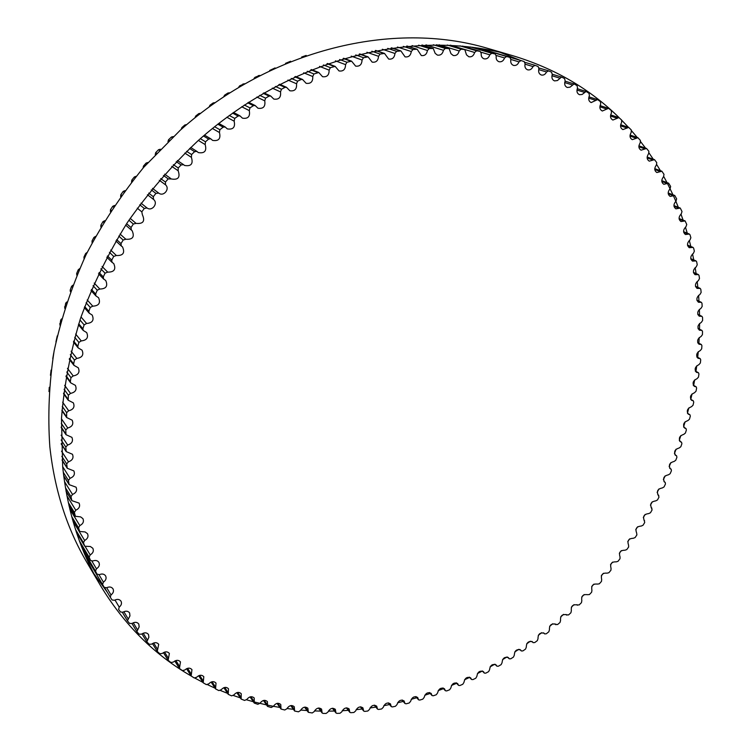 <?xml version="1.0" encoding="UTF-8"?>
<svg xmlns="http://www.w3.org/2000/svg" width="751" height="751" viewBox="0 0 751 751"><rect width="100%" height="100%" fill="white"/><g stroke="black" fill="none" stroke-linecap="round" stroke-linejoin="round"><path stroke-width="1.13" d="M418.298 50.974L421.32 55.536C424.681 56.025 426.718 54.335 427.441 50.486L429.225 48.524L433.261 48.496L435.158 53.321L437.382 55.095C440.584 55.565 442.592 53.969 443.419 50.298L445.268 48.43L449.154 48.59L450.957 53.65L453.228 55.499C456.27 55.968 458.251 54.457 459.161 50.965L461.058 49.209L464.794 49.547L466.484 54.823L468.793 56.757C471.694 57.217 473.637 55.79 474.623 52.476L476.566 50.824L480.152 51.34L481.231 53.387C480.95 56.137 481.889 57.949 484.048 58.831C486.808 59.291 488.713 57.949 489.774 54.814L491.764 53.274L495.191 53.95L496.233 56.072C495.829 58.916 496.74 60.793 498.964 61.723C501.584 62.183 503.452 60.925 504.569 57.949L506.596 56.522L509.863 57.358L510.868 59.554C510.351 62.483 511.224 64.426 513.496 65.403C515.993 65.853 517.824 64.68 518.988 61.873L521.025 60.549L524.179 61.554L525.109 63.807C524.461 66.811 525.306 68.82 527.624 69.834C529.999 70.284 531.783 69.195 532.994 66.557L535.069 65.346L538.11 66.51L538.927 68.81C538.148 71.88 538.946 73.945 541.311 75.016C543.564 75.466 545.31 74.443 546.55 71.965L548.643 70.876L551.581 72.199L552.285 74.537C551.375 77.653 552.126 79.784 554.538 80.901L557.42 80.545L561.541 77.034L564.583 78.583L565.165 80.948C564.123 84.121 564.827 86.299 567.268 87.482L570.037 87.172L574.093 83.915L577.068 85.642L577.538 88.036C576.364 91.246 577.012 93.471 579.49 94.71L582.147 94.457L586.118 91.434L589.037 93.349L589.394 95.752C588.08 99.001 588.671 101.272 591.178 102.568L597.618 99.583L600.453 101.657L600.706 104.079C599.251 107.346 599.786 109.665 602.321 111.017L608.554 108.313L611.314 110.547L611.455 112.979C609.868 116.264 610.347 118.62 612.891 120.038L618.937 117.597L621.603 119.991L621.631 122.422C619.904 125.717 620.326 128.111 622.889 129.594L628.728 127.407L631.291 129.961L631.225 132.383C629.357 135.668 629.713 138.1 632.295 139.658L637.928 137.705L640.387 140.409L640.218 142.821C638.219 146.107 638.51 148.557 641.101 150.181L646.527 148.463L648.883 151.308L648.611 153.702C646.47 156.978 646.705 159.456 649.296 161.155L654.506 159.653L656.759 162.629L656.393 165.013C654.121 168.262 654.281 170.768 656.881 172.533L661.884 171.237L664.006 174.354L663.546 176.71C661.143 179.921 661.246 182.455 663.837 184.295L668.634 183.188L670.634 186.426L670.089 188.754C667.555 191.937 667.583 194.481 670.174 196.405L674.764 195.485L676.642 198.837L676.003 201.137C673.337 204.263 673.3 206.825 675.891 208.834L680.265 208.074L682.011 211.547L681.288 213.81C678.5 216.889 678.397 219.461 680.979 221.545L685.137 220.944L686.752 224.521L685.954 226.746C683.044 229.768 682.875 232.35 685.438 234.509L689.39 234.059L690.019 234.8L690.873 237.738L689.991 239.926C686.968 242.873 686.724 245.474 689.277 247.708L693.023 247.398L693.642 248.177L694.365 251.172L693.408 253.303C690.263 256.185 689.962 258.785 692.488 261.113L696.036 260.916L696.656 261.752L697.238 264.784L696.205 266.868C692.957 269.675 692.582 272.275 695.088 274.688L698.43 274.603L699.04 275.495L699.491 278.546L698.392 280.583C695.032 283.305 694.591 285.915 697.069 288.403L700.214 288.422L700.824 289.36L701.134 292.449L699.97 294.43C696.496 297.058 695.989 299.658 698.449 302.24L701.387 302.343L701.988 303.338L702.166 306.446L700.936 308.37C697.369 310.905 696.797 313.505 699.219 316.171L701.969 316.359L702.551 317.401L702.598 320.517L701.312 322.386C697.641 324.826 697.003 327.417 699.397 330.177L701.96 330.421L702.523 331.52L702.438 334.646L701.096 336.457C697.332 338.785 696.637 341.376 698.993 344.221L701.359 344.521L701.913 345.676L701.697 348.802L700.298 350.548C696.449 352.763 695.679 355.345 697.998 358.274L700.185 358.631L700.721 359.832L700.373 362.958L698.928 364.639C694.985 366.751 694.159 369.314 696.44 372.336L698.449 372.731L698.946 373.979L698.486 377.105L696.994 378.72C692.966 380.701 692.075 383.254 694.318 386.371L696.149 386.784L696.628 388.089L696.036 391.196L694.497 392.745C690.394 394.604 689.446 397.138 691.633 400.349L693.295 400.79L693.746 402.142L693.032 405.23L691.464 406.713C687.287 408.441 686.264 410.957 688.414 414.261L689.906 414.702L690.329 416.11L689.493 419.18L687.888 420.588C683.635 422.184 682.556 424.681 684.659 428.079L685.982 428.521L686.376 429.976L685.428 433.027L683.776 434.36C679.467 435.815 678.331 438.293 680.378 441.785L681.542 442.217L681.899 443.719L680.838 446.742L679.157 448C674.783 449.314 673.591 451.764 675.581 455.359L676.595 455.773L676.914 457.321L675.74 460.307L674.032 461.49C669.601 462.663 668.343 465.085 670.277 468.774L671.15 469.168L671.422 470.764L670.145 473.712L668.418 474.82C663.922 475.834 662.617 478.237 664.485 482.029L665.208 482.386L665.452 484.019L664.062 486.93L662.307 487.953C657.773 488.817 656.412 491.192 658.214 495.087L659.002 497.078L657.51 499.941L655.736 500.889C651.155 501.593 649.728 503.94 651.474 507.929L652.084 509.92L650.488 512.736L648.695 513.6C644.076 514.144 642.603 516.463 644.274 520.546L644.705 522.527L643.016 525.278L641.213 526.066C636.557 526.451 635.027 528.732 636.632 532.928L636.895 534.881L635.111 537.575L633.29 538.279C628.606 538.486 627.019 540.739 628.559 545.038L628.653 546.953L626.775 549.591L624.945 550.22C620.251 550.239 618.617 552.445 620.035 556.848L619.988 558.744L618.017 561.316L616.195 561.861C611.549 561.645 609.84 563.804 611.051 568.319L610.929 570.234L608.873 572.731L607.015 573.163C602.443 572.769 600.659 574.872 601.682 579.462L601.476 581.396L599.326 583.818L597.402 584.1C592.905 583.611 591.084 585.667 591.929 590.277L591.638 592.21L589.413 594.557L587.423 594.689C583.011 594.107 581.143 596.116 581.818 600.734L581.443 602.678L579.143 604.94L577.087 604.912C572.76 604.236 570.844 606.207 571.351 610.826L570.901 612.769L568.526 614.956L566.414 614.759C562.17 613.989 560.218 615.914 560.556 620.523L560.021 622.476L557.571 624.569L555.411 624.203C551.253 623.349 549.253 625.226 549.432 629.826L548.821 631.779L546.306 633.778L544.672 633.919L544.109 633.234C540.025 632.295 537.988 634.126 538.007 638.716L537.312 640.659L534.731 642.565L533.135 642.659L532.506 641.833C528.507 640.819 526.432 642.593 526.291 647.165L525.522 649.108L522.874 650.92L521.316 650.957L520.631 649.99C516.707 648.892 514.604 650.619 514.304 655.172L513.449 657.106L510.746 658.805L509.234 658.805L508.493 657.688C504.653 656.515 502.503 658.195 502.062 662.72L501.124 664.635L498.364 666.231L496.89 666.184L496.111 664.917C492.346 663.668 490.168 665.292 489.577 669.779L488.563 671.676L485.756 673.168L484.311 673.084L483.503 671.647C479.814 670.333 477.608 671.901 476.866 676.351L475.777 678.228L472.914 679.608L471.525 679.477L470.68 677.881C467.075 676.501 464.831 678.012 463.949 682.415L462.785 684.274L459.884 685.532L458.532 685.372L457.669 683.588C454.139 682.143 451.867 683.598 450.853 687.963L449.605 689.784L446.667 690.929L445.362 690.723L444.479 688.77C441.034 687.259 438.734 688.658 437.58 692.966L436.265 694.759L433.289 695.783L432.022 695.548L431.149 693.398C427.779 691.831 425.451 693.173 424.165 697.416L422.775 699.172L419.771 700.073L418.551 699.81L417.678 697.472C414.392 695.848 412.036 697.125 410.628 701.303L409.154 703.02L406.131 703.8L404.958 703.499L404.104 700.965C400.884 699.284 398.518 700.495 396.979 704.616L395.439 706.287L392.397 706.935L391.262 706.607L390.436 703.865C387.3 702.138 384.906 703.293 383.254 707.329L381.639 708.963L378.579 709.47L377.5 709.122L376.702 706.175C373.641 704.391 371.229 705.48 369.464 709.442L367.783 711.028L364.714 711.404L363.681 711.028L362.921 707.864C359.945 706.034 357.514 707.067 355.636 710.934L353.89 712.474L350.811 712.708L349.825 712.314L349.121 708.925C346.22 707.057 343.78 708.015 341.799 711.807L339.987 713.281L336.908 713.375L335.969 712.971L335.34 709.348C332.505 707.442 330.055 708.343 327.971 712.032L326.094 713.45L323.024 713.403L322.141 712.981L321.578 709.132C318.828 707.189 316.359 708.015 314.181 711.61L312.247 712.962L308.351 712.333L307.882 708.259C305.197 706.278 302.728 707.038 300.456 710.53L298.466 711.817L294.645 711.037L294.261 706.71C291.66 704.701 289.182 705.396 286.835 708.784L284.779 709.995L281.034 709.057L280.761 704.494C278.236 702.457 275.758 703.086 273.326 706.362L271.224 707.498L267.553 706.409L267.403 701.594C264.953 699.538 262.475 700.092 259.968 703.255L257.818 704.307L254.242 703.067L254.223 698.008C251.838 695.933 249.36 696.412 246.797 699.463L244.591 700.43L241.118 699.05L241.24 693.727C238.921 691.633 236.462 692.047 233.833 694.975L231.59 695.858L228.21 694.328L228.482 688.761C226.248 686.649 223.789 686.996 221.113 689.793L218.832 690.582L215.556 688.911L216.006 683.081C213.828 680.969 211.388 681.241 208.665 683.917L206.347 684.612L203.192 682.8L203.812 676.717C201.719 674.595 199.287 674.802 196.527 677.336L194.18 677.937L191.148 675.994L191.956 669.648C189.928 667.526 187.515 667.658 184.727 670.07L182.352 670.568L179.451 668.493L180.465 661.894C178.503 659.763 176.119 659.838 173.303 662.1L170.909 662.495L168.14 660.307L169.369 653.445C167.473 651.324 165.117 651.333 162.291 653.454L159.869 653.745L157.25 651.427L158.705 644.311C156.875 642.199 154.537 642.143 151.711 644.133L149.28 644.302L146.811 641.88L148.886 637.214L148.501 634.511C146.736 632.417 144.436 632.295 141.61 634.135L139.17 634.201L136.86 631.675L139.16 626.869L138.794 624.043C137.095 621.969 134.833 621.781 132.016 623.49L129.576 623.433L127.426 620.814L129.961 615.886L129.623 612.929C127.98 610.882 125.755 610.638 122.967 612.196L120.535 612.018L118.611 609.408L119.221 607.108C121.418 605.297 122.009 603.316 121.005 601.175C119.428 599.157 117.25 598.857 114.49 600.274L112.068 599.983L110.275 597.242L110.998 594.923C113.363 593.112 114.03 591.075 112.997 588.822C111.467 586.831 109.346 586.475 106.623 587.761L104.22 587.348L102.558 584.466L103.403 582.147C105.938 580.335 106.67 578.242 105.6 575.867C104.136 573.914 102.07 573.511 99.385 574.656L97.001 574.111L95.499 571.107L96.457 568.798C99.17 566.996 99.977 564.846 98.869 562.339C97.461 560.434 95.452 559.983 92.824 560.988L90.552 560.471L89.125 557.195L90.195 554.895C93.096 553.121 93.969 550.915 92.833 548.268L90.355 546.503L84.75 546.221L83.455 542.766L84.647 540.485C87.726 538.73 88.684 536.467 87.501 533.689L85.107 531.933L79.69 531.483L78.526 527.831L79.831 525.578C83.108 523.869 84.14 521.551 82.91 518.622L80.61 516.885L75.382 516.284L74.368 512.445L75.785 510.22C79.259 508.558 80.357 506.183 79.09 503.114L71.861 500.654L70.988 496.636L72.518 494.449C76.198 492.834 77.381 490.412 76.058 487.183L69.139 484.639L68.425 480.433L70.068 478.293C73.955 476.754 75.213 474.285 73.842 470.886L67.243 468.267L66.698 463.893L68.444 461.809C72.537 460.335 73.87 457.819 72.443 454.261L66.182 451.595L65.806 447.052L67.665 445.024C71.974 443.644 73.382 441.081 71.889 437.345L65.985 434.669L65.788 429.947L67.74 427.995C72.265 426.709 73.748 424.108 72.18 420.185L66.651 417.528L66.632 412.646L68.688 410.769C73.429 409.595 74.987 406.948 73.345 402.846L68.2 400.217L68.369 395.195L70.51 393.393C75.475 392.341 77.1 389.656 75.382 385.357L70.632 382.803L70.331 381.527L70.979 377.631L73.204 375.922C78.395 375.002 80.094 372.28 78.282 367.783L73.945 365.333L73.636 363.925L74.48 360.029L76.79 358.415C82.206 357.626 83.962 354.876 82.056 350.173L78.132 347.863L77.822 346.314L78.874 342.418L81.249 340.916C86.891 340.278 88.702 337.499 86.694 332.58L83.211 330.431L82.892 328.75L84.131 324.883L86.581 323.474C92.448 323.005 94.316 320.198 92.195 315.063L89.153 313.12L88.834 311.29L90.27 307.45L92.777 306.164C98.86 305.864 100.784 303.038 98.55 297.678L95.95 295.96L95.64 293.998L97.254 290.196L99.817 289.032C106.126 288.91 108.097 286.065 105.731 280.489L103.591 279.015L103.281 276.912L105.074 273.167L107.684 272.125C114.208 272.2 116.227 269.337 113.73 263.545L112.049 262.352L111.739 260.109L113.72 256.429L116.367 255.509C123.098 255.791 125.145 252.918 122.516 246.901L121.305 246.009L121.005 243.624L123.155 240.029L125.83 239.24C132.767 239.729 134.842 236.856 132.082 230.613L131.331 230.041L131.031 227.525L133.349 224.023L136.053 223.376C143.178 224.08 145.281 221.207 142.38 214.739L141.808 211.857L144.286 208.459L146.999 207.952C152.031 211.791 158.555 203.249 153.514 199.428L153.288 196.687L155.917 193.401L158.714 193.082C163.549 197.081 170.299 188.867 165.52 184.812L165.436 182.042L168.205 178.879L171.322 178.973C178.156 180.156 180.437 177.424 178.165 170.768L178.212 167.98L181.113 164.957L183.554 164.647L184.539 165.455C191.129 166.562 193.411 163.859 191.392 157.344L191.58 154.546L194.603 151.664L196.912 151.402L198.311 152.584C204.648 153.617 206.929 150.942 205.164 144.577L205.483 141.789L208.628 139.057L210.796 138.832L212.589 140.39C218.682 141.348 220.963 138.719 219.433 132.505L219.883 129.726L223.131 127.163L225.169 126.975L227.328 128.909C233.176 129.801 235.448 127.219 234.152 121.174L234.734 118.414L238.076 116.02L239.982 115.861L242.479 118.179C248.074 119.005 250.346 116.48 249.276 110.604L249.989 107.881L253.406 105.656L255.171 105.534L257.978 108.238C263.348 108.998 265.601 106.539 264.746 100.831L265.582 98.137L269.074 96.1L270.707 96.015L273.796 99.085C278.921 99.808 281.165 97.405 280.517 91.885L281.475 89.228L285.014 87.379L286.516 87.313L289.858 90.768C294.758 91.444 296.983 89.106 296.542 83.765L297.603 81.174L301.198 79.503L302.569 79.475L306.117 83.305C310.801 83.934 313.017 81.671 312.754 76.518L313.927 73.974L318.8 72.5L322.536 76.696C327.004 77.287 329.201 75.1 329.107 70.134L330.384 67.656L335.162 66.398L339.048 70.96C343.31 71.523 345.488 69.421 345.554 64.633L346.934 62.23L351.609 61.188L355.599 66.107C359.673 66.642 361.822 64.624 362.048 60.024L363.522 57.705L368.074 56.86L372.158 62.136C376.035 62.662 378.166 60.718 378.532 56.306L380.09 54.063L384.521 53.443L388.661 59.057C392.36 59.564 394.453 57.705 394.951 53.481L396.594 51.331L400.893 50.908L405.061 56.86C408.591 57.348 410.656 55.574 411.276 51.547L412.984 49.482L417.162 49.256L418.298 50.974M486.564 50.467L521.006 60.549L487.061 50.514M86.262 556.989L102.558 584.466M84.497 553.769L84.534 553.055M48.965 391.571L49.275 387.3M50.448 375.303L51.087 370.074M52.767 358.668L53.753 352.951M55.921 341.912L57.264 335.875M59.911 325.127L60.709 320.048L61.61 318.865M64.727 308.37L65.703 303.169L66.792 301.968M70.369 291.698L70.181 290.111L71.542 286.413L72.791 285.22M76.818 275.185L76.658 273.486L78.207 269.834L79.597 268.68M84.065 258.86L83.952 257.077L85.67 253.491L87.2 252.374M92.091 242.798L92.035 240.94L93.931 237.419L95.565 236.377M100.878 227.037L100.897 225.131L102.953 221.676L104.671 220.719M110.397 211.641L110.491 209.689L112.716 206.328L114.499 205.455M120.629 196.64L120.808 194.669L123.183 191.411L125.013 190.623M131.528 182.099L131.8 180.127L134.326 176.973L136.184 176.278M143.075 168.055L143.45 166.093L146.107 163.07L147.975 162.469M155.232 154.556L155.701 152.631L158.499 149.731L160.357 149.224M167.961 141.639L168.534 139.77L171.444 137.011L173.274 136.579M181.226 129.35L181.892 127.557L184.906 124.948L186.689 124.591M194.978 117.71L195.729 116.02L198.846 113.57L200.564 113.279M209.182 106.764L210.008 105.206L213.218 102.906L214.852 102.68M223.798 96.541L224.671 95.124L227.966 93.002L229.496 92.814M238.771 87.069L239.691 85.821L244.45 83.727M254.082 78.357L254.993 77.315L259.668 75.419M269.675 70.453L275.082 67.919M285.521 63.347L290.618 61.253M301.63 57.048L306.173 55.433M191.129 675.966C154.199 654.694 123.943 624.485 100.362 585.339C79.935 550.718 67.374 511.215 62.68 466.84L61.488 418.42C64.088 385.216 70.425 351.881 80.498 318.424C92.673 285.258 108.285 253.312 127.341 222.568C148.182 192.894 171.697 165.661 197.87 140.878C292.458 56.578 417.246 27.271 513.027 55.771C554.782 68.435 590.155 89.069 619.153 117.691M621.894 120.432L628.427 127.304M631.675 130.927L637.252 137.48M640.697 141.761L645.541 148.125M649.033 152.988L653.267 159.212M656.712 164.582L660.429 170.712M663.734 176.504L667.001 182.587M667.432 183.413L672.971 194.8M673.431 195.795L675.74 201.033M675.844 201.268L678.341 207.323M680.95 214.082L683.11 220.127M685.438 227.159L687.268 233.185M689.296 240.451L690.826 246.459M692.535 253.951L693.764 259.93M695.163 267.609L696.111 273.561M697.172 281.418L697.848 287.333M698.58 295.35L698.984 301.207M699.378 309.365L699.538 315.176M699.594 323.446L699.51 329.201M699.209 337.565L698.89 343.254M698.252 351.703L697.707 357.326M696.721 365.831L695.97 371.388M694.628 379.922L693.671 385.413M691.99 393.975L690.817 399.372M688.798 407.943L687.456 413.21M685.081 421.809L683.617 426.784M680.847 435.561L679.279 440.236M676.097 449.173L674.445 453.557M670.85 462.625L669.141 466.718M665.123 475.899L663.368 479.72M658.918 488.976L657.125 492.525M652.253 501.828L650.441 505.141M645.147 514.435L643.307 517.533M637.608 526.789L635.74 529.699M629.657 538.871L627.752 541.631M621.302 550.652L619.34 553.299M612.563 562.123L610.516 564.696M603.457 573.276L601.298 575.801M593.985 584.081L591.694 586.597M584.175 594.548L581.706 597.073M574.036 604.639L571.361 607.193M563.579 614.374L560.668 616.956M552.802 623.715L549.648 626.334M541.734 632.661L538.307 635.308M530.384 641.194L526.658 643.86M518.763 649.315L514.735 651.981M506.878 656.994L502.541 659.65M494.749 664.231L490.103 666.85M482.33 671.037L477.429 673.563M469.563 677.421L464.54 679.768M456.608 683.288L451.454 685.466M443.475 688.648L438.199 690.629M430.173 693.455L424.784 695.248M416.749 697.726L411.229 699.303M403.193 701.425L397.57 702.786M389.553 704.551L383.817 705.687M375.838 707.085L369.99 707.977M362.076 709.019L356.124 709.667M348.286 710.343L342.231 710.728M334.505 711.037L328.347 711.15M320.743 711.113L314.481 710.925M307.037 710.54L300.682 710.052M293.406 709.319L286.966 708.512M279.898 707.442L273.364 706.297M273.261 706.278L266.962 705.011M266.521 704.917L254.129 701.941M253.322 701.725L246.544 699.801M240.329 697.867L233.354 695.492M227.572 693.361L220.353 690.46M215.096 688.198L207.548 684.687M202.93 682.387L194.931 678.125M513.027 55.771L487.606 48.336C393.618 20.399 272.05 48.627 180.306 130.167L143.619 167.426C121.418 194.669 102.249 223.723 86.112 254.598C71.889 286.159 61.235 318.274 54.119 350.933C49.097 383.536 47.67 415.434 49.829 446.638C54.532 489.915 66.905 528.535 86.938 562.508L100.362 585.339M93.903 573.698L107.262 592.145M520.236 60.315L500.157 52.354M412.064 45.595L427.441 50.486M418.607 45.182L429.225 48.524M421.912 45.022L432.792 48.43M426.005 44.872L443.419 50.298M433.336 44.76L445.268 48.43M436.5 44.76L448.779 48.533M438.969 44.788L459.161 50.965M447.277 45.022L461.058 49.209M450.215 45.173L464.512 49.491M450.487 45.182L474.623 52.476M459.988 45.858L476.566 50.824M462.56 46.093L479.955 51.293M481.1 52.213L489.774 54.814M470.633 46.994L491.764 53.274M472.576 47.247L495.078 53.922M496.28 55.48L504.569 57.949M477.692 47.98L506.596 56.522M509.863 57.358L478.575 48.111L509.826 57.348M510.887 59.46L518.988 61.873M525.015 64.173L532.994 66.557M534.984 65.318L525.052 62.38L534.9 65.299M538.702 69.618L546.55 71.965M548.502 70.829L539.049 68.012L548.343 70.791M551.938 75.757L559.645 78.085M564.696 82.582L572.243 84.882M576.956 90.054L584.325 92.326M588.681 98.137L595.872 100.399M599.871 106.82L606.864 109.055M610.497 116.048L617.294 118.264M620.551 125.811L627.141 127.999M630.014 136.072L636.397 138.24M638.885 146.792L645.053 148.933M647.137 157.945L653.098 160.066M654.788 169.51L660.523 171.594M661.819 181.442L667.329 183.497M668.221 193.711L673.516 195.729M674.004 206.29L679.073 208.28M679.167 219.161L684.011 221.104M683.692 232.275L688.32 234.181M687.606 245.615L692 247.483M690.892 259.151L695.069 260.972M693.558 272.848L697.519 274.622M695.614 286.694L699.359 288.412M697.069 300.653L700.589 302.315M697.914 314.697L701.227 316.302M698.158 328.807L701.265 330.356M697.829 342.954L700.721 344.437M696.909 357.119L699.594 358.537M695.417 371.276L697.904 372.618M693.361 385.404L695.651 386.671M690.76 399.476L692.844 400.668M687.606 413.482L689.502 414.58M683.926 427.385L685.625 428.399M679.711 441.166L681.223 442.104M674.989 454.824L676.313 455.66M669.761 468.324L670.906 469.065M664.044 481.644L665.01 482.283M657.848 494.768L658.646 495.313M651.183 507.685L651.802 508.117M576.815 604.715L577.322 605.156M566.057 614.496L566.714 615.078M554.97 623.893L555.768 624.607M543.574 632.868L544.522 633.731M531.886 641.42L532.966 642.434M519.917 649.521L521.128 650.695M507.676 657.172L509.028 658.505M495.2 664.344L496.674 665.837M482.48 671.028L484.095 672.689M469.553 677.214L471.29 679.045M456.439 682.875L458.298 684.884M443.137 688.01L445.118 690.197M429.685 692.591L431.787 694.957M416.101 696.618L418.316 699.172M402.395 700.073L404.723 702.805M388.605 702.936L391.036 705.865M374.74 705.198L377.284 708.324M360.827 706.841L363.475 710.164M346.887 707.874L349.637 711.394M332.956 708.259L335.8 711.986M319.044 708.005L321.991 711.929M305.188 707.095L308.229 711.225M291.416 705.518L294.542 709.855M277.748 703.274L280.958 707.817M264.211 700.345L267.516 705.105M250.843 696.731L254.232 701.697M237.682 692.431L241.146 697.604M224.737 687.437L228.285 692.816M212.054 681.748L215.678 687.334M199.663 675.374L203.361 681.148M187.6 668.306L191.374 674.276M175.884 660.542L179.733 666.7M164.563 652.103L168.477 658.439M153.664 642.978L157.644 649.502M143.225 633.196L147.271 639.88M133.274 622.767L137.386 629.601M127.426 620.814L122.451 612.459L127.341 620.645M123.849 611.689L128.027 618.674M114.987 600.002L119.221 607.108M110.247 597.195L104.708 587.826L110.228 597.158M106.708 587.704L110.998 594.923M86.252 556.97L104.211 587.338L86.252 556.979M99.038 574.797L103.403 582.147M97.048 574.186L83.399 551.14L97.001 574.111M82.798 549.676L95.499 571.107M91.932 561.194L96.457 568.798M80.226 543.086L90.477 560.321M79.399 540.87L89.125 557.195M85.332 546.766L90.195 554.895M76.377 532.168L84.647 545.996M75.504 529.493L83.455 542.766M72.96 521.081L84.647 540.485M72.509 519.504L79.55 531.173M71.692 516.538L78.526 527.831M69.787 509.065L79.831 525.578M68.998 505.686L75.213 515.89M68.285 502.513L74.368 512.445M66.905 495.791L75.785 510.22M66.013 491.032L71.664 500.166M65.44 487.69L70.988 496.636M64.483 481.588L72.518 494.449M63.685 475.721L68.923 484.048M63.262 472.266L68.425 480.433M62.662 466.653L70.068 478.293M62.07 459.894L67.008 467.573M61.817 456.336L66.698 463.893M61.516 451.144L68.444 461.809M61.235 443.634L65.928 450.797M61.15 439.992L65.806 447.052M61.113 435.176L67.665 445.024M61.188 427.037L65.712 433.749M61.291 423.329L65.788 429.947M61.469 418.823L67.74 427.995M61.976 410.159L66.37 416.495M62.267 406.394L66.632 412.646M62.633 402.189L68.688 410.769M63.61 393.073L67.909 399.063M64.088 389.271L68.369 395.195M64.624 385.319L70.51 393.393M66.097 375.829L70.331 381.527M66.764 372.008L70.979 377.631M67.449 368.3L73.204 375.922M69.449 358.499L73.636 363.925M70.312 354.66L74.48 360.029M71.12 351.186L76.79 358.415M59.714 323.784L60.127 324.301M73.664 341.142L77.822 346.314M60.709 320.048L61.131 320.574M74.715 337.302L78.874 342.418M75.635 334.054L81.249 340.916M64.53 306.896L65.008 307.469M78.742 323.803L82.892 328.75M65.703 303.169L66.201 303.751M79.981 319.982L84.131 324.883M80.995 316.95L86.581 323.474M70.181 290.111L70.725 290.721M84.675 306.568L88.834 311.29M71.542 286.413L72.096 287.042M86.102 302.766L90.27 307.45M87.191 299.94L92.777 306.164M76.658 273.486L77.259 274.134M91.444 289.464L95.64 293.998M78.207 269.834L78.808 270.491M93.058 285.709L97.254 290.196M94.213 283.08L99.817 289.032M83.952 257.077L84.6 257.743M99.048 272.575L103.281 276.912M85.67 253.491L86.327 254.148M100.841 268.867L105.074 273.167M102.042 266.436L107.684 272.125M92.035 240.94L92.72 241.606M107.459 255.941L111.739 260.109M93.931 237.419L94.626 238.086M109.421 252.298L113.72 256.429M110.66 250.064L116.367 255.509M100.897 225.131L101.61 225.798M116.649 239.625L121.005 243.624M102.953 221.676L103.685 222.343M118.789 236.067L123.155 240.029M120.038 234.021L125.83 239.24M110.491 209.689L111.242 210.346M126.609 223.685L131.031 227.525M112.716 206.328L113.467 206.976M128.909 220.212L133.349 224.023M130.158 218.353L136.053 223.376M120.808 194.669L121.587 195.307M137.292 208.168L141.808 211.857M123.183 191.411L123.962 192.04M139.752 204.798L144.286 208.459M140.981 203.127L146.999 207.952M147.421 194.706L153.514 199.428M131.8 180.127L132.598 180.738M148.67 193.12L153.288 196.687M134.326 176.973L135.124 177.583M151.27 189.872L155.917 193.401M152.481 188.379L158.583 192.988L152.481 188.379M159.287 180.259L165.52 184.812M143.45 166.093L144.258 166.684M160.705 178.607L165.436 182.042M146.107 163.07L146.924 163.652M163.446 175.481L168.205 178.879M171.754 166.365L178.165 170.768M155.701 152.631L156.527 153.195M173.359 164.666L178.212 167.98M158.499 149.731L159.315 150.284M176.232 161.672L181.113 164.957M184.802 153.082L191.392 157.344M168.534 139.77L169.351 140.296M186.586 151.345L191.58 154.546M171.444 137.011L172.261 137.536M189.581 148.491L194.603 151.664M198.367 140.437L205.164 144.577M181.892 127.557L182.7 128.046M200.339 138.682L205.483 141.789M184.906 124.948L185.713 125.426M203.455 135.978L208.628 139.057M212.402 128.477L219.433 132.505M195.729 116.02L196.518 116.471M214.579 126.722L219.883 129.726M198.846 113.57L199.635 114.011M217.79 124.168L223.131 127.163M226.868 117.24L234.152 121.174M210.008 105.206L210.768 105.609M229.252 115.485L234.734 118.414M213.218 102.906L213.969 103.309M232.557 113.11L238.076 116.02M241.709 106.755L249.276 110.604M224.671 95.124L225.384 95.49M244.31 105.018L249.989 107.881M227.966 93.002L228.67 93.349M247.689 102.812L253.406 105.656M256.87 97.048L264.746 100.831M239.691 85.821L240.339 86.13M259.696 95.339L265.582 98.137M243.052 83.868L243.681 84.168M263.132 93.312L269.074 96.1M272.284 88.139L280.517 91.885M254.993 77.315L255.556 77.569M275.354 86.478L281.475 89.228M258.41 75.541L258.954 75.785M278.846 84.628L285.014 87.379M287.915 80.047L296.542 83.765M291.228 78.451L297.603 81.174M294.767 76.79L301.198 79.503M303.686 72.8L312.754 76.518M307.262 71.27L313.927 73.974M310.83 69.805L317.56 72.5M319.541 66.388L329.107 70.134M323.409 64.962L330.384 67.656M326.985 63.675L334.045 66.379M335.406 60.831L345.554 64.633M339.583 59.507L346.934 62.23M343.16 58.428L350.604 61.15M351.215 56.128L362.048 60.024M355.739 54.936L363.522 57.705M359.307 54.044L367.183 56.823M366.892 52.27L378.532 56.306M371.811 51.228L380.09 54.063M375.34 50.524L383.742 53.387M382.334 49.247L394.951 53.481M387.704 48.383L396.594 51.331M391.187 47.867L400.227 50.843M397.439 47.041L411.276 51.547M403.343 46.374L412.984 49.482M406.751 46.036L416.589 49.191M422.137 45.013L433.261 48.496M436.669 44.76L449.154 48.59M450.337 45.173L464.794 49.547M462.635 46.102L480.152 51.34M472.604 47.247L495.191 53.95M552.37 74.274L561.541 77.034M565.071 81.174L574.093 83.915M577.256 88.712L586.118 91.434M588.925 96.87L597.618 99.583M600.058 105.609L608.554 108.313M610.638 114.912L618.937 117.597M620.655 124.732L628.728 127.407M630.08 135.049L637.928 137.705M638.913 145.835L646.527 148.463M647.155 157.043L654.506 159.653M654.778 168.656L661.884 171.237M661.781 180.644L668.634 183.188M668.174 192.969L674.764 195.485M673.938 205.596L680.265 208.074M679.082 218.513L685.137 220.944M683.607 231.674L689.39 234.059M687.503 245.051L693.023 247.398M690.789 258.626L696.036 260.916M693.445 272.369L698.43 274.603M695.501 286.253L700.214 288.422M696.947 300.24L701.387 302.343M697.792 314.322L701.969 316.359M698.036 328.469L701.96 330.421M697.707 342.644L701.359 344.521M696.787 356.838L700.185 358.631M695.304 371.022L698.449 372.731M693.248 385.179L696.149 386.784M690.648 399.279L693.295 400.79M687.503 413.303L689.906 414.702M683.823 427.225L685.982 428.521M679.617 441.034L681.542 442.217M674.905 454.712L676.595 455.773M669.685 468.22L671.15 469.168M663.978 481.56L665.208 482.386M657.792 494.712L658.796 495.397M651.136 507.638L651.924 508.192M644.029 520.34L644.602 520.753M576.768 604.686L577.416 605.24M565.991 614.459L566.827 615.191M554.886 623.846L555.909 624.757M543.471 632.821L544.672 633.919M531.764 641.363L533.135 642.659M519.776 649.465L521.316 650.957M507.516 657.116L509.234 658.805M495.012 664.288L496.89 666.184M482.273 670.972L484.311 673.084M469.319 677.158L471.525 679.477M456.176 682.828L458.532 685.372M442.855 687.963L445.362 690.723M429.375 692.553L432.022 695.548M415.754 696.581L418.551 699.81M402.02 700.035L404.958 703.499M388.192 702.908L391.262 706.607M374.298 705.189L377.5 709.122M360.349 706.851L363.681 711.028M346.38 707.883L349.825 712.314M332.402 708.296L335.969 712.971M318.452 708.052L322.141 712.981M304.559 707.17L308.351 712.333M290.74 705.611L294.645 711.037M277.025 703.387L281.034 709.057M263.451 700.495L267.553 706.409M250.045 696.909L254.242 703.067M236.828 692.647L241.118 699.05M223.836 687.691L228.21 694.328M211.106 682.049L215.556 688.911M198.668 675.712L203.192 682.8M186.548 668.7L191.148 675.994M174.786 660.993L179.451 668.493M163.408 652.619L168.14 660.307M152.462 643.569L157.25 651.427M141.967 633.863L146.811 641.88M131.969 623.518L136.86 631.675M80.244 543.133L90.552 560.471M76.405 532.262L84.75 546.221M72.556 519.654L79.69 531.483M69.036 505.883L75.382 516.284M66.06 491.276L71.861 500.654M63.722 476.031L69.139 484.639M62.098 460.26L67.243 468.267M61.244 444.066L66.182 451.595M61.178 427.535L65.985 434.669M61.939 410.722L66.651 417.528M63.535 393.702L68.2 400.217M65.985 376.542L70.632 382.803M69.28 359.288L73.945 365.333M73.438 342.005L78.132 347.863M78.442 324.751L83.211 330.431M84.3 307.581L89.153 313.12M90.984 290.571L95.95 295.96M98.484 273.758L103.591 279.015M106.783 257.208L112.049 262.352M115.851 240.968L121.305 246.009M125.67 225.112L131.331 230.041M164.619 174.157L170.777 178.531M177.367 160.507L183.554 164.647M190.67 147.468L196.912 151.402M204.488 135.086L210.796 138.832M218.776 123.408L225.169 126.975M233.477 112.453L239.982 115.861M248.553 102.249L255.171 105.534M263.939 92.842L270.707 96.015M279.588 84.243L286.516 87.313M295.443 76.471L302.569 79.475M311.449 69.552L318.8 72.5M327.549 63.478L335.162 66.398M343.667 58.278L351.609 61.188M359.748 53.931L368.074 56.86M375.725 50.448L384.521 53.443M391.515 47.82L400.893 50.908M407.033 46.018L417.162 49.256"/></g></svg>

